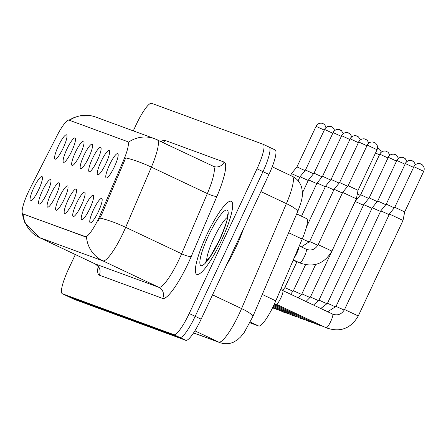 <?xml version="1.0" encoding="UTF-8"?>
<svg xmlns="http://www.w3.org/2000/svg" width="446" height="446" viewBox="0 0 446 446"><rect width="100%" height="100%" fill="white"/><g stroke="black" fill="none" stroke-linecap="round" stroke-linejoin="round"><path stroke-width="0.67" d="M100.974 161.759A13.458 2.615 115.3 0 1 109.543 150.954A13.458 2.615 115.3 0 1 105.903 163.565A13.458 2.615 115.3 0 1 98.265 174.815A13.458 2.615 115.3 0 1 100.974 161.759M92.445 158.625A13.458 2.615 115.3 0 1 101.013 147.821A13.458 2.615 115.3 0 1 97.367 160.437A13.458 2.615 115.3 0 1 89.735 171.682A13.458 2.615 115.3 0 1 92.445 158.625M83.909 155.492A13.458 2.615 115.3 0 1 92.478 144.694A13.458 2.615 115.3 0 1 88.838 157.304A13.458 2.615 115.3 0 1 81.205 168.549A13.458 2.615 115.3 0 1 83.909 155.492M75.38 152.365A13.458 2.615 115.3 0 1 83.948 141.56A13.458 2.615 115.3 0 1 80.308 154.171A13.458 2.615 115.3 0 1 72.676 165.416A13.458 2.615 115.3 0 1 75.38 152.365M66.85 149.232A13.458 2.615 115.3 0 1 75.419 138.427A13.458 2.615 115.3 0 1 71.778 151.038A13.458 2.615 115.3 0 1 64.146 162.283A13.458 2.615 115.3 0 1 66.85 149.232M58.32 146.098A13.458 2.615 115.3 0 1 66.889 135.294A13.458 2.615 115.3 0 1 63.248 147.91A13.458 2.615 115.3 0 1 55.611 159.155A13.458 2.615 115.3 0 1 58.32 146.098M109.504 164.892A13.458 2.615 115.3 0 1 118.073 154.087A13.458 2.615 115.3 0 1 114.432 166.698A13.458 2.615 115.3 0 1 106.8 177.943A13.458 2.615 115.3 0 1 109.504 164.892M84.969 206.587A13.458 2.615 115.3 0 1 93.543 195.788A13.458 2.615 115.3 0 1 89.897 208.399A13.458 2.615 115.3 0 1 82.265 219.644A13.458 2.615 115.3 0 1 84.969 206.587M76.439 203.46A13.458 2.615 115.3 0 1 85.008 192.655A13.458 2.615 115.3 0 1 81.367 205.266A13.458 2.615 115.3 0 1 73.735 216.511A13.458 2.615 115.3 0 1 76.439 203.46M67.909 200.326A13.458 2.615 115.3 0 1 76.478 189.522A13.458 2.615 115.3 0 1 72.837 202.133A13.458 2.615 115.3 0 1 65.205 213.383A13.458 2.615 115.3 0 1 67.909 200.326M59.379 197.193A13.458 2.615 115.3 0 1 67.948 186.389A13.458 2.615 115.3 0 1 64.308 199.005A13.458 2.615 115.3 0 1 56.675 210.25A13.458 2.615 115.3 0 1 59.379 197.193M50.85 194.06A13.458 2.615 115.3 0 1 59.418 183.261A13.458 2.615 115.3 0 1 55.772 195.872A13.458 2.615 115.3 0 1 48.14 207.117A13.458 2.615 115.3 0 1 50.85 194.06M42.314 190.933A13.458 2.615 115.3 0 1 50.883 180.128A13.458 2.615 115.3 0 1 47.243 192.739A13.458 2.615 115.3 0 1 39.61 203.984A13.458 2.615 115.3 0 1 42.314 190.933M33.785 187.799A13.458 2.615 115.3 0 1 42.353 176.995A13.458 2.615 115.3 0 1 38.713 189.606A13.458 2.615 115.3 0 1 31.081 200.851A13.458 2.615 115.3 0 1 33.785 187.799M93.504 209.72A13.458 2.615 115.3 0 1 102.073 198.916A13.458 2.615 115.3 0 1 98.432 211.532A13.458 2.615 115.3 0 1 90.794 222.777A13.458 2.615 115.3 0 1 93.504 209.72M306.463 218.562A25.238 4.9 115.3 0 1 306.547 218.596A25.238 4.9 115.3 0 1 302.171 239.117L275.795 300.849A25.238 4.9 115.3 0 1 274.006 304.847A25.238 4.9 115.3 0 1 258.686 326.004L249.933 322.787M100.573 214.113A22.713 4.41 115.3 0 1 98.967 217.709A22.713 4.41 115.3 0 1 85.175 236.748L22.963 213.907A22.713 4.41 115.3 0 1 22.891 213.879A22.713 4.41 115.3 0 1 30.172 188.268L57.055 135.645A22.713 4.41 115.3 0 1 69.108 120.152L127.517 141.599A22.713 4.41 115.3 0 1 127.589 141.627A22.713 4.41 115.3 0 1 123.654 160.097L100.573 214.113L101.655 214.626L98.092 221.021M221.411 240.545A40.38 7.844 -64.7 0 0 231.273 201.319A40.38 7.844 -64.7 0 0 206.626 235.114A40.38 7.844 -64.7 0 0 196.764 274.34A40.38 7.844 -64.7 0 0 221.411 240.545A40.38 7.844 -64.7 0 0 231.273 201.319A40.38 7.844 -64.7 0 0 206.626 235.114A40.38 7.844 -64.7 0 0 196.764 274.34A40.38 7.844 -64.7 0 0 221.411 240.545M128.548 142.157L128.253 141.945L128.548 142.157A29.447 28.878 110.2 0 1 154.773 138.745A29.447 28.878 110.2 0 1 157.115 139.726A33.651 6.534 115.3 0 1 157.221 139.771A33.651 6.534 115.3 0 1 151.384 167.127L125.672 227.321A33.651 6.534 115.3 0 1 123.286 232.645A33.651 6.534 115.3 0 1 102.853 260.854A29.447 28.878 -69.8 0 1 86.496 237.032L23.621 214.225M68.21 296.501A25.238 4.9 -64.7 0 0 68.288 296.545A25.238 4.9 -64.7 0 0 68.366 296.579L179.855 337.505A25.238 4.9 -64.7 0 0 195.175 316.348L262.973 171.621A25.238 4.9 -64.7 0 0 269.139 147.108A25.238 4.9 -64.7 0 0 269.055 147.074A25.238 4.9 -64.7 0 1 269.139 147.108A25.238 4.9 -64.7 0 1 262.973 171.621L195.175 316.348A25.238 4.9 -64.7 0 1 179.855 337.505L68.366 296.579A25.238 4.9 -64.7 0 1 68.288 296.545L62.317 293.724A25.238 4.9 -64.7 0 0 62.395 293.758L173.884 334.684A25.238 4.9 -64.7 0 0 189.21 313.527L257.002 168.8A25.238 4.9 -64.7 0 0 263.168 144.287A25.238 4.9 -64.7 0 0 263.09 144.253L151.601 103.321A25.238 4.9 -64.7 0 0 136.275 124.479L133.287 130.856M23.075 213.969A29.447 28.878 110.2 0 0 39.41 237.562L102.853 260.854L158.815 287.302A33.651 6.534 -64.7 0 0 179.247 259.093A33.651 6.534 -64.7 0 0 181.633 253.768L207.345 193.575L151.384 167.127A29.447 5.514 -156.9 0 0 125.711 157.923L101.655 214.626M75.346 254.549L68.478 269.206A25.238 4.9 -64.7 0 0 62.317 293.724M74.181 299.322A25.238 4.9 -64.7 0 0 74.253 299.366A25.238 4.9 -64.7 0 0 74.331 299.394L185.82 340.326A25.238 4.9 -64.7 0 0 201.146 319.169L268.944 174.442A25.238 4.9 -64.7 0 0 275.104 149.928A25.238 4.9 -64.7 0 0 275.026 149.895M282.753 290.519A7.571 1.472 115.3 0 1 282.864 290.619A7.571 1.472 115.3 0 1 280.902 297.878A7.571 1.472 115.3 0 1 276.431 304.239L274.257 304.311M358.272 315.952L344.557 309.53L389.447 214.047L403.017 220.43L358.272 315.952C350.707 328.735 339.991 332.677 326.121 327.765A7.571 1.472 115.3 0 1 326.065 327.732M421.069 164.05A5.469 5.363 110.2 0 0 413.899 166.709L394.777 207.284L404.684 211.922L403.017 220.43M299.015 246.499A7.571 1.472 115.3 0 1 296.902 253.044A7.571 1.472 115.3 0 1 294.193 257.794M331.896 251.092L318.182 244.664L342.662 192.41L356.371 198.838L331.896 251.092C324.326 263.876 313.61 267.817 299.745 262.906A7.571 1.472 115.3 0 1 299.684 262.872M374.423 142.458A5.469 5.363 110.2 0 0 367.253 145.117L348.131 185.687L358.038 190.325L356.371 198.838M344.262 310.109L336.028 306.396L380.772 210.874L389.029 214.598M412.539 160.917A5.469 5.363 110.2 0 0 405.369 163.576L386.247 204.151L394.314 207.847M335.732 306.982L327.498 303.263L372.243 207.741L380.494 211.471M404.004 157.789A5.469 5.363 110.2 0 0 396.834 160.448L377.717 201.018L385.784 204.72M327.202 303.849L318.968 300.13L363.713 204.608L371.964 208.338M395.474 154.656A5.469 5.363 110.2 0 0 388.304 157.315L369.182 197.885L377.255 201.586M318.667 300.715L310.438 296.997L355.183 201.48L363.434 205.205M386.944 151.523A5.469 5.363 110.2 0 0 379.775 154.182L360.652 194.751L368.725 198.453M317.881 245.25L309.652 241.537L334.126 189.282L342.383 193.006M365.893 139.325A5.469 5.363 110.2 0 0 358.723 141.984L339.601 182.553L347.668 186.255M306.452 227.014L325.597 186.149L333.848 189.873M357.358 136.192A5.469 5.363 110.2 0 0 350.188 138.851L331.071 179.426L339.138 183.122M301.513 216.221L317.067 183.016L325.318 186.74M348.828 133.059A5.469 5.363 110.2 0 0 341.658 135.718L322.536 176.293L330.609 179.989M226.378 265.309A42.063 8.173 -64.7 0 0 235.895 247.357A42.063 8.173 -64.7 0 0 243.522 228.709M357.324 193.954L360.19 195.32M302.449 192.878L308.537 179.883L316.788 183.613M340.298 129.931A5.469 5.363 110.2 0 0 333.129 132.59L314.006 173.16L322.079 176.861M298.112 180.792L300.002 176.755L308.258 180.479M331.768 126.798A5.469 5.363 110.2 0 0 324.599 129.457L305.477 170.026L313.544 173.728M290.591 175.495L291.472 173.622L299.723 177.346M323.233 123.665A5.469 5.363 110.2 0 0 316.063 126.324L296.947 166.899L305.014 170.595M262.276 294.46L275.795 300.849M22.963 213.907L23.694 214.258M123.654 160.097L124.735 160.605M85.175 236.748L85.905 237.094M250.306 322.045L258.686 326.004M288.646 232.728L302.171 239.117M99.263 275.154A8.413 8.251 110.2 0 0 95.372 264.01L158.815 287.302A8.413 8.251 110.2 0 1 162.706 298.441L99.263 275.154A42.063 8.173 115.3 0 1 98.098 266.502M95.165 263.909A33.651 6.534 -64.7 0 0 95.266 263.965A33.651 6.534 -64.7 0 0 95.372 264.01L39.41 237.562A33.651 6.534 115.3 0 1 39.304 237.517A33.651 6.534 115.3 0 1 39.192 237.462M99.882 218.088A29.447 5.514 -156.9 0 1 125.672 227.321L181.633 253.768A8.413 1.572 23.1 0 0 191.228 256.528A42.063 8.173 115.3 0 1 162.706 298.441M69.515 120.303A29.447 28.878 -69.8 0 1 95.567 117.008L154.773 138.745L213.74 166.453A8.413 8.251 110.2 0 0 224.104 162.076A42.063 8.173 115.3 0 1 216.94 196.335L191.228 256.528M161.207 141.655A42.063 8.173 115.3 0 1 164.897 140.345L224.104 162.076M62.395 293.758L74.331 299.394M173.884 334.684L185.82 340.326M189.21 313.527L201.146 319.169M257.002 168.8L268.944 174.442M216.94 196.335A8.413 1.572 23.1 0 1 207.345 193.575A33.651 6.534 -64.7 0 0 213.177 166.213M213.255 166.252A8.413 8.251 110.2 0 0 213.74 166.453M163.308 142.648A8.413 8.251 110.2 0 0 164.897 140.345M193.581 332.878L218.746 342.115A33.651 6.534 -64.7 0 0 239.179 313.906A33.651 6.534 -64.7 0 0 241.565 308.582L212.53 294.862M194.885 330.837L218.746 342.115A16.825 16.502 110.2 0 0 220.084 342.679L193.542 332.933M297.599 211.772A16.825 3.15 -156.9 0 0 286.399 203.632A33.651 6.534 -64.7 0 0 292.23 176.27C296.172 178.199 299.043 181.16 300.838 185.157L301.663 187.426L302.433 192.187C302.466 196.285 302.288 200.282 297.599 211.772L252.765 316.727A16.825 3.15 -156.9 0 0 241.565 308.582L286.399 203.632L260.91 191.59M413.899 166.709L423.7 171.32C424.703 168.867 424.202 166.676 422.195 164.752L419.764 163.626C417.021 163.336 415.031 164.357 413.799 166.681M344.557 309.53C341.603 314.385 337.611 315.902 332.593 314.073A7.571 1.472 115.3 0 1 332.649 314.112A7.571 1.472 115.3 0 1 330.742 321.432A7.571 1.472 115.3 0 1 326.121 327.765L276.347 304.244M367.253 145.117L377.054 149.728C378.057 147.269 377.556 145.084 375.549 143.16L373.118 142.034C370.375 141.744 368.385 142.765 367.153 145.089M299.26 245.93L306.212 249.214A7.571 1.472 115.3 0 1 306.268 249.253A7.571 1.472 115.3 0 1 304.367 256.573A7.571 1.472 115.3 0 1 299.745 262.906L293.306 259.862M405.369 163.576L413.492 167.328M318.539 324.181A7.571 1.472 115.3 0 1 317.591 324.632A7.571 1.472 115.3 0 1 317.535 324.599M396.834 160.448L404.962 164.195M310.009 321.053A7.571 1.472 115.3 0 1 309.061 321.505A7.571 1.472 115.3 0 1 309.006 321.466M388.304 157.315L396.433 161.062M301.474 317.92A7.571 1.472 115.3 0 1 300.532 318.372A7.571 1.472 115.3 0 1 300.47 318.338M379.775 154.182L387.903 157.929M292.944 314.787A7.571 1.472 115.3 0 1 291.996 315.238A7.571 1.472 115.3 0 1 291.94 315.205M358.723 141.984L366.846 145.73M350.188 138.851L358.316 142.603M301.362 238.482L309.351 242.117M341.658 135.718L349.787 139.47M221.01 236.636A25.639 4.978 -64.7 0 0 219.025 240.689A25.639 4.978 -64.7 0 0 217.536 243.984M227.443 217.297A25.639 4.978 -64.7 0 0 213.801 238.22A25.639 4.978 -64.7 0 0 206.676 261.233M208.405 235.767A30.69 5.96 -64.7 0 0 201.001 265.615A30.69 5.96 -64.7 0 0 219.638 239.892A30.69 5.96 -64.7 0 0 227.036 210.044A30.69 5.96 -64.7 0 0 208.405 235.767M375.532 152.978L379.368 154.801M378.414 148.39A5.469 5.363 110.2 0 0 377.528 148.066L377.918 148.189M284.414 311.654A7.571 1.472 115.3 0 1 283.466 312.105A7.571 1.472 115.3 0 1 283.411 312.072M298.341 297.889L301.903 293.869L310.137 297.582M275.884 308.526A7.571 1.472 115.3 0 1 274.937 308.978A7.571 1.472 115.3 0 1 274.881 308.939M290.58 294.221L293.373 290.736L301.608 294.449M282.764 290.485L284.843 287.603L293.078 291.322M333.129 132.59L341.257 136.337M324.599 129.457L332.722 133.203M316.063 126.324L324.192 130.076M22.891 213.879L23.627 214.231M127.589 141.627L128.615 142.112M296.674 213.929L306.547 218.596M98.644 267.851C99.045 267.371 97.919 266.078 95.266 263.965L39.304 237.517L24.831 222.638L23.075 217.353L22.434 213.428M68.963 120.113L75.168 116.997L95.567 117.008M263.168 144.287L275.104 149.928M252.765 316.727L244.202 332.493L240.578 336.992L237.372 339.88L233.319 342.244C228.976 344.089 224.567 344.234 220.084 342.679M74.253 299.366L68.288 296.545M292.23 176.27L272.216 166.81M394.777 207.284L389.308 214.008M282.864 290.619L281.131 288.361M282.814 290.552L332.593 314.073M423.7 171.32L404.684 211.922M348.131 185.687L342.662 192.41M318.182 244.664C315.222 249.526 311.236 251.042 306.212 249.214M377.054 149.728L358.038 190.325M415.533 164.58L413.659 161.625L411.234 160.499C408.486 160.209 406.501 161.223 405.263 163.548M274.563 304.3L317.591 324.632L323.512 326.533M336.028 306.396L327.715 311.771M386.247 204.151L380.772 210.874M406.997 161.446L405.13 158.492L402.705 157.366C399.956 157.076 397.966 158.09 396.734 160.421M273.972 304.919L309.061 321.505L314.982 323.4M327.498 303.263L320.791 308.498M377.717 201.018L372.243 207.741M398.468 158.313L396.6 155.359L394.169 154.232C391.426 153.942 389.436 154.963 388.204 157.287M273.627 305.655L300.532 318.372L306.452 320.267M318.968 300.13L313.493 305.047M369.188 197.885L363.713 204.608M389.938 155.186L388.07 152.225L385.639 151.099C382.897 150.809 380.906 151.83 379.674 154.154M273.27 306.391L291.996 315.238L297.917 317.139M310.438 296.997L305.989 301.502M360.652 194.751L355.183 201.48M368.887 142.988L367.013 140.027L364.588 138.901C361.84 138.611 359.855 139.631 358.617 141.956M297.131 261.674L293.016 260.536M339.601 182.553L334.126 189.282M309.652 241.537L301.334 246.911M360.351 139.854L358.484 136.9L356.059 135.768C353.31 135.478 351.32 136.498 350.088 138.823M331.071 179.426L325.597 186.149M351.822 136.721L349.954 133.767L347.523 132.64C344.78 132.351 342.79 133.365 341.558 135.69M322.542 176.293L317.067 183.016M227.599 214.732L227.571 216.265C227.973 218.423 225.297 226.289 219.543 239.864L210.272 256.534L204.798 262.984M381.408 152.053L379.54 149.098L377.979 148.211M272.913 307.121L283.466 312.105L289.387 314.006M301.903 293.869L315.668 264.484M272.551 307.852L280.857 310.873M293.373 290.736L305.532 264.779M284.843 287.603L297.003 261.651M343.292 133.588L341.424 130.633L338.993 129.507C336.251 129.217 334.26 130.232 333.028 132.562M314.006 173.16L308.537 179.883M334.762 130.461L332.894 127.5L330.464 126.374C327.715 126.084 325.731 127.104 324.493 129.429M305.477 170.026L300.002 176.755M326.232 127.327L324.359 124.367L321.934 123.241C319.185 122.951 317.195 123.971 315.963 126.296M296.947 166.899L291.472 173.622"/></g></svg>
